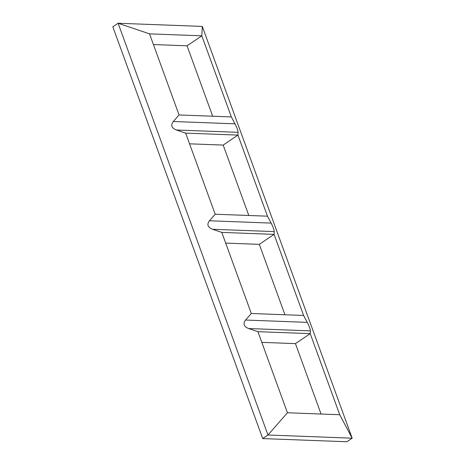 <?xml version="1.0" encoding="UTF-8"?>
<svg xmlns="http://www.w3.org/2000/svg" width="465" height="465" viewBox="0 0 465 465"><rect width="100%" height="100%" fill="white"/><g stroke="black" fill="none" stroke-linecap="round" stroke-linejoin="round"><path stroke-width="0.7" d="M212.679 116.215L187.052 45.814L153.421 44.547M248.81 215.487L223.188 145.086L189.551 143.819M284.94 314.759L259.319 244.358L225.682 243.09M321.071 414.03L295.449 343.629L261.818 342.362M149.532 33.858L201.822 35.828L231.338 116.918L179.048 114.954L149.532 33.858L118.104 23.25L112.832 26.819L262.702 438.582L346.896 441.75L352.168 438.181L202.298 26.418L118.104 23.25L267.974 435.013L262.702 438.582M267.974 435.013L352.168 438.181L339.735 414.734L287.44 412.763L267.974 435.013M287.44 412.763L257.924 331.667L310.219 333.638L310.358 330.865L248.67 328.546C243.817 326.587 242.788 323.75 245.578 320.042L307.26 322.367C309.266 326.256 310.295 329.086 310.358 330.865M257.924 331.667L248.67 328.546M185.663 133.13L237.952 135.094L267.468 216.19L215.179 214.22L185.663 133.13L176.409 130.002C171.556 128.044 170.521 125.213 173.317 121.505L234.999 123.824C236.999 127.712 238.034 130.549 238.092 132.327L176.409 130.002M179.048 114.954L173.317 121.505M251.309 313.491L221.793 232.401L274.083 234.366L303.599 315.462L251.309 313.491L245.578 320.042M221.793 232.401L212.54 229.274C207.686 227.315 206.652 224.485 209.448 220.77L271.13 223.095C273.135 226.984 274.164 229.82 274.228 231.599L212.54 229.274M215.179 214.22L209.448 220.77M187.052 45.814L201.822 35.828L202.298 26.418M231.338 116.918L234.999 123.824M223.188 145.086L237.952 135.094L238.092 132.327M267.468 216.19L271.13 223.095M259.319 244.358L274.083 234.366L274.228 231.599M303.599 315.462L307.26 322.367M295.449 343.629L310.219 333.638L339.735 414.734"/></g></svg>

